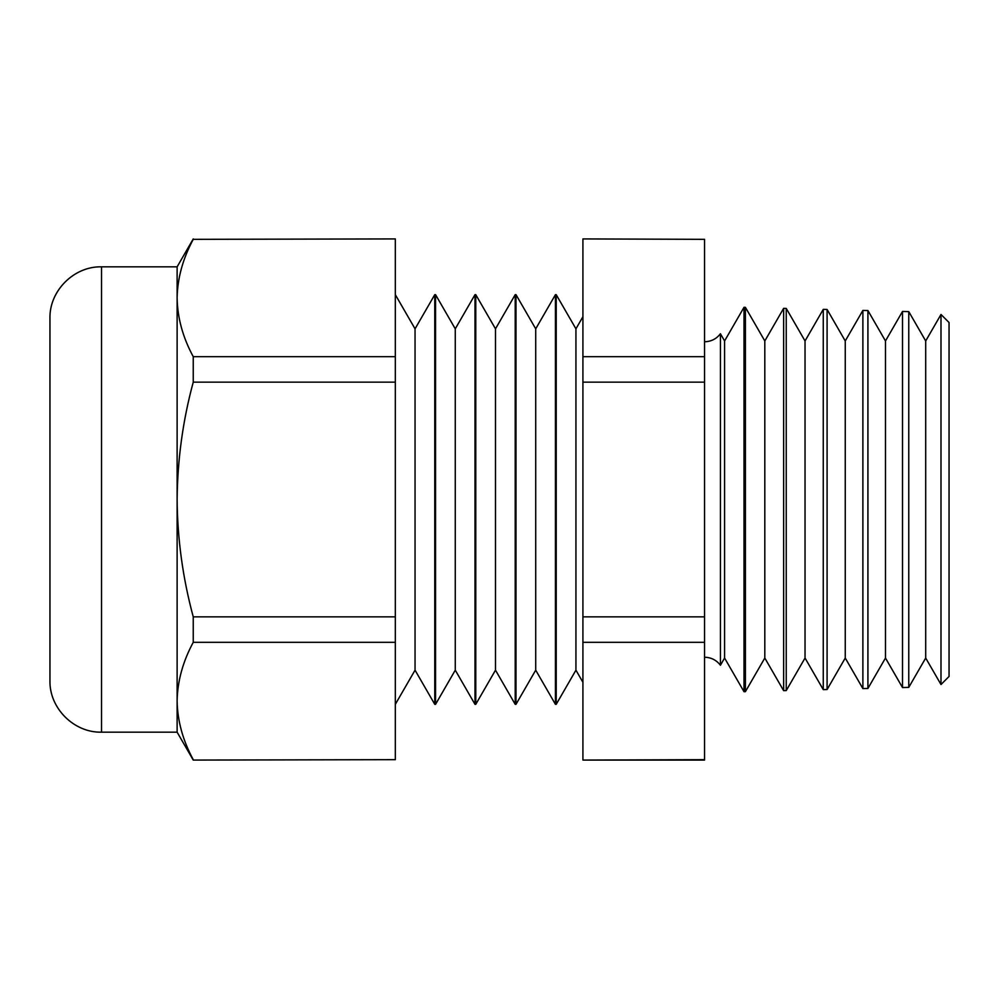 <?xml version="1.0" encoding="UTF-8"?>
<svg xmlns="http://www.w3.org/2000/svg" width="999" height="999" viewBox="0 0 999 999"><rect width="100%" height="100%" fill="white"/><g stroke="black" fill="none" stroke-linecap="round" stroke-linejoin="round"><path stroke-width="1.5" d="M720.429 665.247L724.587 658.041L724.587 340.959L720.429 333.753L720.429 665.247C716.408 660.064 711.113 657.392 704.557 657.242M925.698 340.959L908.765 311.626L908.765 687.374L925.698 658.041L925.698 340.959L940.996 314.473L940.996 684.527L949.05 676.473L949.05 322.527L940.996 314.473M885.476 340.959L867.919 310.552L867.919 688.448L885.476 658.041L885.476 340.959L902.509 311.451L902.509 687.549L908.765 687.374M845.254 340.959L827.085 309.478L827.085 689.522L845.254 658.041L845.254 340.959L862.886 310.414L862.886 688.586L867.919 688.448M805.032 340.959L786.238 308.416L786.238 690.584L805.032 658.041L805.032 340.959L823.263 309.378L823.263 689.622L827.085 689.522M764.809 340.959L745.404 307.342L745.404 691.658L764.809 658.041L764.809 340.959L783.641 308.341L783.641 690.659L786.238 690.584M745.404 691.658L744.018 691.695L744.018 307.305L724.587 340.959M575.936 670.167L556.218 704.32L556.218 294.68L575.936 328.833L575.936 670.167L582.917 682.267M535.714 328.833L535.714 670.167L555.432 704.32L555.432 294.68L535.714 328.833L515.996 294.68L515.996 704.32L515.209 704.32L515.209 294.68L495.492 328.833L495.492 670.167L515.209 704.32M495.492 328.833L475.774 294.68L475.774 704.32L474.987 704.32L474.987 294.68L455.269 328.833L455.269 670.167L474.987 704.32M455.269 328.833L435.552 294.68L435.552 704.32L434.765 704.32L434.765 294.68L415.047 328.833L415.047 670.167L434.765 704.32M49.95 499.5L49.95 318.419C49.238 290.846 73.976 266.121 101.536 266.833L101.536 732.167C73.976 732.879 49.238 708.154 49.95 680.581L49.95 499.5M193.244 239.335L395.329 238.923L193.244 239.335C182.854 258.616 177.485 278.172 177.123 298.014C177.472 317.907 182.842 337.462 193.244 356.68L193.244 382.155C182.867 420.417 177.497 459.54 177.123 499.5L177.123 266.833L101.536 266.833M704.557 239.335L582.917 238.923L704.557 239.335L704.557 760.077L582.917 760.077L704.557 759.665M395.329 759.665L193.244 760.077L395.329 759.665L395.329 239.335M193.244 382.155L395.329 382.155M193.244 356.68L395.329 356.68M395.329 642.32L193.244 642.32L193.244 616.845L395.329 616.845M193.244 642.32C182.854 661.6 177.485 681.156 177.123 700.986C177.472 720.878 182.842 740.446 193.244 759.665M101.536 732.167L177.123 732.167L177.123 499.5C177.435 539.06 182.805 578.171 193.244 616.845M704.557 382.155L582.917 382.155L582.917 356.68L704.557 356.68M704.557 642.32L582.917 642.32L582.917 616.845L704.557 616.845M582.917 642.32L582.917 759.665M582.917 382.155L582.917 616.845M582.917 239.335L582.917 356.68M720.429 333.753C716.408 338.936 711.113 341.608 704.557 341.758M575.936 328.833L582.917 316.733M415.047 328.833L395.329 294.68M435.552 294.68L434.765 294.68M475.774 294.68L474.987 294.68M515.996 294.68L515.209 294.68M556.218 294.68L555.432 294.68M745.404 307.342L744.018 307.305M786.238 308.416L783.641 308.341M827.085 309.478L823.263 309.378M867.919 310.552L862.886 310.414M908.765 311.626L902.509 311.451M556.218 704.32L555.432 704.32M177.123 732.167L193.244 760.077M177.123 266.833L193.244 238.923M415.047 670.167L395.329 704.32M455.269 670.167L435.552 704.32M495.492 670.167L475.774 704.32M535.714 670.167L515.996 704.32M724.587 658.041L744.018 691.695M764.809 658.041L783.641 690.659M805.032 658.041L823.263 689.622M845.254 658.041L862.886 688.586M885.476 658.041L902.509 687.549M925.698 658.041L940.996 684.527"/></g></svg>

